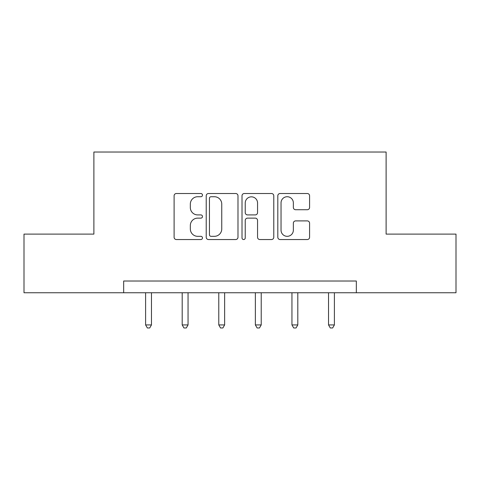 <?xml version="1.0" encoding="UTF-8"?>
<svg xmlns="http://www.w3.org/2000/svg" width="480" height="480" viewBox="0 0 480 480"><rect width="100%" height="100%" fill="white"/><g stroke="black" fill="none" stroke-linecap="round" stroke-linejoin="round"><path stroke-width="0.72" d="M202.476 195.114A1.614 1.614 0 0 0 200.868 193.506L176.406 193.506A2.304 2.304 0 0 0 174.102 195.804L174.102 237.24A2.304 2.304 0 0 0 176.406 239.544L200.868 239.544A1.614 1.614 0 0 0 202.476 237.93A1.614 1.614 0 0 0 200.868 236.322L197.7 236.322A7.368 7.368 0 0 1 190.332 228.954L190.332 225.504A7.368 7.368 0 0 1 197.7 218.136L200.868 218.136A1.614 1.614 0 0 0 202.476 216.522A1.614 1.614 0 0 0 200.868 214.914L197.7 214.914A7.368 7.368 0 0 1 190.332 207.546L190.332 204.09A7.368 7.368 0 0 1 197.7 196.728L200.868 196.728A1.614 1.614 0 0 0 202.476 195.114M307.278 209.73A2.304 2.304 0 0 0 309.582 207.432L309.582 195.804A2.304 2.304 0 0 0 307.278 193.506L280.116 193.506A2.304 2.304 0 0 0 277.812 195.804L277.812 237.24A2.304 2.304 0 0 0 280.116 239.544L307.278 239.544A2.304 2.304 0 0 0 309.582 237.24L309.582 223.2A2.304 2.304 0 0 0 307.278 220.896L295.65 220.896A2.304 2.304 0 0 0 293.352 223.2L293.352 230.166A6.156 6.156 0 0 1 287.19 236.322A6.156 6.156 0 0 1 281.034 230.166L281.034 202.884A6.156 6.156 0 0 1 287.19 196.728A6.156 6.156 0 0 1 293.352 202.884L293.352 207.432A2.304 2.304 0 0 0 295.65 209.73L307.278 209.73M123.672 292.746L24 292.746L24 234.114L93.888 234.114L93.888 152.028L386.112 152.028L386.112 234.114L456 234.114L456 292.746L356.328 292.746L356.328 281.016L123.672 281.016L123.672 292.746L356.328 292.746M237.984 195.804A2.304 2.304 0 0 0 235.686 193.506L208.518 193.506A2.304 2.304 0 0 0 206.22 195.804L206.22 237.24A2.304 2.304 0 0 0 208.518 239.544L235.686 239.544A2.304 2.304 0 0 0 237.984 237.24L237.984 195.804M244.314 193.506L271.482 193.506A2.304 2.304 0 0 1 273.78 195.804L273.78 237.24A2.304 2.304 0 0 1 271.482 239.544L259.854 239.544A2.304 2.304 0 0 1 257.556 237.24L257.556 220.44A2.304 2.304 0 0 0 255.252 218.136L247.542 218.136A2.304 2.304 0 0 0 245.238 220.44L245.238 237.93A1.614 1.614 0 0 1 243.624 239.544A1.614 1.614 0 0 1 242.016 237.93L242.016 195.804A2.304 2.304 0 0 1 244.314 193.506M211.05 196.728A1.614 1.614 0 0 0 209.442 198.336L209.442 234.708A1.614 1.614 0 0 0 211.05 236.322L214.392 236.322A7.368 7.368 0 0 0 221.754 228.954L221.754 204.09A7.368 7.368 0 0 0 214.392 196.728L211.05 196.728M257.556 202.998A6.156 6.156 0 0 0 251.394 196.842A6.156 6.156 0 0 0 245.238 202.998L245.238 212.61A2.304 2.304 0 0 0 247.542 214.914L255.252 214.914A2.304 2.304 0 0 0 257.556 212.61L257.556 202.998M145.602 292.746L145.602 324.924L151.464 324.924L151.464 292.746M151.464 324.924L149.706 327.972L147.36 327.972L145.602 324.924M182.19 292.746L182.19 324.924L188.052 324.924L188.052 292.746M188.052 324.924L186.294 327.972L183.948 327.972L182.19 324.924M218.778 292.746L218.778 324.924L224.64 324.924L224.64 292.746M224.64 324.924L222.882 327.972L220.536 327.972L218.778 324.924M255.36 292.746L255.36 324.924L261.222 324.924L261.222 292.746M261.222 324.924L259.464 327.972L257.118 327.972L255.36 324.924M291.948 292.746L291.948 324.924L297.81 324.924L297.81 292.746M297.81 324.924L296.052 327.972L293.706 327.972L291.948 324.924M328.536 292.746L328.536 324.924L334.398 324.924L334.398 292.746M334.398 324.924L332.64 327.972L330.294 327.972L328.536 324.924"/></g></svg>
